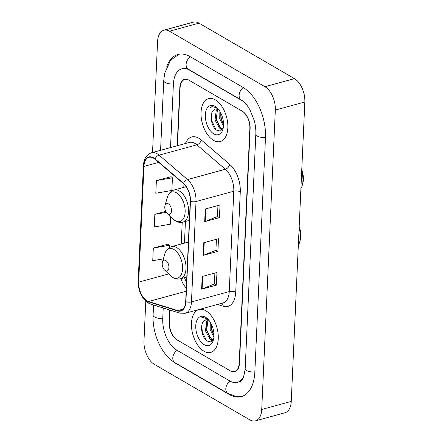 <?xml version="1.0" encoding="UTF-8"?>
<svg xmlns="http://www.w3.org/2000/svg" width="443" height="443" viewBox="0 0 443 443"><rect width="100%" height="100%" fill="white"/><g stroke="black" fill="none" stroke-linecap="round" stroke-linejoin="round"><path stroke-width="0.66" d="M170.007 310.1L169.447 322.487A13.888 7.824 -105.3 0 0 177.244 340.008L230.26 370.835A13.888 7.824 -105.3 0 0 234.497 371.583A13.888 7.824 -105.3 0 0 239.209 363.05L249.852 128.581A13.888 7.824 -105.3 0 0 242.055 111.06L189.039 80.233A13.888 7.824 -105.3 0 0 184.803 79.485A13.888 7.824 -105.3 0 0 180.091 88.013L177.471 145.681M243.523 101.574A25.002 14.087 -105.3 0 0 242.515 100.938L189.499 70.11A25.002 14.087 -105.3 0 0 181.874 68.77A25.002 14.087 -105.3 0 0 173.396 84.12L170.516 147.585M163.229 307.99L162.747 318.595A25.002 14.087 -105.3 0 0 176.785 350.131L229.801 380.958A25.002 14.087 -105.3 0 0 237.426 382.298A25.002 14.087 -105.3 0 0 243.849 376.201M145.78 301.179L143.975 341.005A18.517 10.438 -105.3 0 0 154.369 364.367L249.802 419.853A18.517 10.438 -105.3 0 0 255.45 420.85A18.517 10.438 -105.3 0 0 261.73 409.476L275.325 110.058A18.517 10.438 -105.3 0 0 264.931 86.701L169.497 31.209A18.517 10.438 -105.3 0 0 163.849 30.218A18.517 10.438 -105.3 0 0 157.57 41.592L152.53 152.497M255.45 420.85L284.965 412.782A18.517 10.438 -105.3 0 0 291.245 401.408L304.839 101.995A18.517 10.438 -105.3 0 0 294.445 78.632L199.012 23.147A18.517 10.438 -105.3 0 0 193.364 22.15L163.849 30.218M172.648 361.167A39.815 22.438 -105.3 0 0 176.17 363.625L229.186 394.453A39.815 22.438 -105.3 0 0 241.33 396.59A39.815 22.438 -105.3 0 0 254.83 372.137L265.479 137.662A39.815 22.438 -105.3 0 0 243.129 87.443L190.113 56.615A39.815 22.438 -105.3 0 0 177.964 54.478A39.815 22.438 -105.3 0 0 166.817 66.4M203.941 351.205A22.222 12.52 -105.3 0 0 210.718 352.395A22.222 12.52 -105.3 0 0 218.045 333.286A22.222 12.52 -105.3 0 0 205.779 310.72A22.222 12.52 -105.3 0 0 199.001 309.524A22.222 12.52 -105.3 0 0 191.681 328.64A22.222 12.52 -105.3 0 0 203.941 351.205A22.222 12.52 -105.3 0 0 210.718 352.395A22.222 12.52 -105.3 0 0 218.045 333.286A22.222 12.52 -105.3 0 0 205.779 310.72A22.222 12.52 -105.3 0 0 199.001 309.524A22.222 12.52 -105.3 0 0 191.681 328.64A22.222 12.52 -105.3 0 0 203.941 351.205M213.52 140.348A22.222 12.52 -105.3 0 0 220.298 141.538A22.222 12.52 -105.3 0 0 227.619 122.429A22.222 12.52 -105.3 0 0 215.353 99.863A22.222 12.52 -105.3 0 0 208.575 98.667A22.222 12.52 -105.3 0 0 201.255 117.783A22.222 12.52 -105.3 0 0 213.52 140.348A22.222 12.52 -105.3 0 0 220.298 141.538A22.222 12.52 -105.3 0 0 227.619 122.429A22.222 12.52 -105.3 0 0 215.353 99.863A22.222 12.52 -105.3 0 0 208.575 98.667A22.222 12.52 -105.3 0 0 201.255 117.783A22.222 12.52 -105.3 0 0 213.52 140.348M147.004 300.819A14.813 8.351 74.7 0 1 138.687 282.13L143.942 166.413A14.813 8.351 74.7 0 1 148.964 157.315A14.813 8.351 74.7 0 1 155.022 159.214L183.474 183.635A14.813 8.351 74.7 0 1 190.246 201.216L185.689 301.583A14.813 8.351 74.7 0 1 180.666 310.681A14.813 8.351 74.7 0 1 177.709 310.582L148.56 301.511A14.813 8.351 74.7 0 1 147.004 300.819M146.987 301.151A15.184 8.555 -105.3 0 0 148.588 301.866L177.732 310.936A15.184 8.555 -105.3 0 0 185.916 301.716L190.473 201.344A15.184 8.555 -105.3 0 0 183.524 183.324L155.078 158.904A15.184 8.555 -105.3 0 0 143.715 166.28L138.46 282.003A15.184 8.555 -105.3 0 0 146.987 301.151M171.125 176.713L156.379 180.589L155.803 193.237L171.862 190.468L172.438 177.815L170.987 176.596M168.063 244.187L153.311 248.063L152.741 260.711L163.384 258.873M169.724 310.011L169.165 322.327A13.888 7.824 -105.3 0 0 176.962 339.847L230.537 370.996A13.888 7.824 -105.3 0 0 234.773 371.743A13.888 7.824 -105.3 0 0 239.486 363.216L250.134 128.741A13.888 7.824 -105.3 0 0 242.338 111.221L188.757 80.067A13.888 7.824 -105.3 0 0 184.521 79.325A13.888 7.824 -105.3 0 0 179.814 87.852L177.183 145.758M202.202 276.487L216.959 272.456L216.383 285.109L201.626 289.141L202.202 276.487M205.264 209.013L220.021 204.982L219.446 217.635L204.688 221.666L205.264 209.013M203.736 242.753L218.488 238.716L217.917 251.369L203.16 255.401L203.736 242.753M165.732 211.35L154.845 214.323L154.269 226.977L170.328 224.202L170.671 216.721M217.917 251.369L215.918 250.206M216.417 239.286L215.918 250.273L203.636 255.246A3.705 1.523 -177.4 0 1 203.16 255.401M219.446 217.635L217.452 216.472M217.95 205.546L217.447 216.533L205.17 221.506A3.705 1.523 -177.4 0 1 204.688 221.666M216.383 285.109L214.39 283.946M214.883 273.021L214.384 284.007L202.108 288.98A3.705 1.523 -177.4 0 1 201.626 289.141M154.845 214.323L166.297 212.347M153.311 248.063L169.37 245.289L169.265 247.665M169.37 245.289L167.925 244.071M156.379 180.589L172.438 177.815M209.068 320.472A10.466 5.897 -105.3 0 0 208.985 320.422A10.466 5.897 -105.3 0 0 205.79 319.857A10.466 5.897 -105.3 0 0 204.068 320.937L205.912 319.829M213.471 339.327L212.74 339.659L209.938 338.989L205.469 330.832L206.682 321.086L207.695 319.874M213.304 339.427L211.106 338.668L206.643 330.511L207.856 320.765L208.343 320.095M213.903 337.134L210.154 329.553L210.303 322.249M213.98 335.578L211.328 329.232L211.112 323.683L211.649 329.155L213.98 335.423M207.053 318.511L202.418 317.481L200.989 318.168C203.176 317.476 205.447 317.864 207.806 319.337L208.598 319.896M204.24 344.709A15.095 8.506 -105.3 0 0 213.371 340.08A15.095 8.506 -105.3 0 0 207.551 318.783A15.095 8.506 -105.3 0 0 205.486 317.21A15.095 8.506 -105.3 0 0 195.762 325.671A15.095 8.506 -105.3 0 0 204.24 344.709M204.068 320.937C199.372 324.531 201.836 337.837 206.986 341.01L210.785 341.93L213.565 339.122M200.989 318.168L202.517 317.454M206.366 340.517L202.279 331.718L201.786 325.433M212.601 340.706L211.455 339.681M209.672 337.333L206.964 330.439L206.438 324.896M212.269 341.055L210.331 339.238M165.798 260.506A5.554 3.129 -105.3 0 0 162.437 262.212A5.554 3.129 -105.3 0 0 164.58 270.053A5.554 3.129 -105.3 0 0 165.339 270.629A5.554 3.129 -105.3 0 0 168.916 267.517A5.554 3.129 -105.3 0 0 165.798 260.506M298.338 245.212A17.36 9.785 -105.3 0 0 299.678 242.072A17.36 9.785 -105.3 0 0 299.108 228.228M299.678 242.072L300.221 240.172A15.045 8.478 -105.3 0 0 299.18 226.567M168.373 203.83A5.554 3.129 -105.3 0 0 165.012 205.535A5.554 3.129 -105.3 0 0 167.155 213.371A5.554 3.129 -105.3 0 0 167.914 213.952A5.554 3.129 -105.3 0 0 171.491 210.84A5.554 3.129 -105.3 0 0 168.373 203.83M300.908 188.535A17.36 9.785 -105.3 0 0 302.253 185.395A17.36 9.785 -105.3 0 0 301.683 171.552M302.253 185.395L302.79 183.496A15.045 8.478 -105.3 0 0 301.755 169.891M218.643 109.615A10.466 5.897 -105.3 0 0 218.56 109.565A10.466 5.897 -105.3 0 0 215.364 109A10.466 5.897 -105.3 0 0 213.642 110.08L215.486 108.972M223.045 128.47L222.314 128.802L219.512 128.132L215.043 119.975L216.256 110.229L217.269 109.017M222.879 128.57L220.68 127.811L216.217 119.654L217.43 109.908L217.917 109.238M223.477 126.277L219.728 118.696L219.878 111.392M223.554 124.721L220.902 118.375L220.686 112.827L221.223 118.298L223.554 124.566M216.627 107.655L211.992 106.625L210.563 107.311C212.751 106.619 215.027 107.007 217.38 108.48L218.172 109.039M213.814 133.858A15.095 8.506 -105.3 0 0 222.945 129.223A15.095 8.506 -105.3 0 0 217.125 107.926A15.095 8.506 -105.3 0 0 215.06 106.353A15.095 8.506 -105.3 0 0 205.336 114.815A15.095 8.506 -105.3 0 0 213.814 133.858M213.642 110.08C208.946 113.674 211.411 126.98 216.561 130.153L220.359 131.073L223.139 128.265M210.563 107.311L212.092 106.597M215.94 129.661L211.854 120.861L211.366 114.576M222.176 129.849L221.029 128.824M219.246 126.477L216.538 119.582L216.012 114.039M221.843 130.198L219.905 128.381M160.576 150.299L163.744 80.582A7.409 3.04 2.6 0 0 173.407 83.904M190.49 56.837A7.409 5.31 120.2 0 0 186.237 63.288A7.409 5.31 120.2 0 0 188.297 69.163L241.313 99.991C243.251 101.065 245.322 103.064 247.526 105.982L249.824 109.571L254.188 120.319C255.473 125.142 256.021 129.744 255.827 134.129L245.184 368.598C244.015 377.248 242.171 381.611 239.641 381.694M243.506 87.664A7.409 5.31 120.2 0 0 239.253 94.121A7.409 5.31 120.2 0 0 241.313 99.991M265.49 137.446A7.409 3.04 -177.4 0 1 255.827 134.129M254.841 371.921A7.409 3.04 -177.4 0 1 245.184 368.598M242.332 396.269L235.748 396.363L227.984 393.5A7.409 5.31 -59.8 0 1 225.93 387.625A7.409 5.31 -59.8 0 1 230.188 381.174M227.984 393.5L174.968 362.673A7.409 5.31 -59.8 0 1 172.908 356.803A7.409 5.31 -59.8 0 1 177.161 350.347M174.968 362.673C161.634 355.186 152.121 333.341 153.095 315.056A7.409 3.04 2.6 0 0 162.758 318.379M199.012 23.147L169.497 31.209M294.445 78.632L264.931 86.701M304.839 101.995L275.325 110.058M291.245 401.408L261.73 409.476M229.563 394.348L229.186 394.453M176.464 363.542L176.17 363.625M189.787 70.033L189.499 70.11M138.687 282.13L168.661 273.935M180.993 278.63A14.813 8.351 -105.3 0 0 186.309 287.989M185.445 143.504A23.147 13.046 74.7 0 1 198.835 138.216A23.147 13.046 74.7 0 1 201.244 139.944L229.69 164.364A23.147 13.046 74.7 0 1 240.278 191.836L235.72 292.203A23.147 13.046 74.7 0 1 223.25 306.263L217.463 304.463M155.078 158.904A4.629 2.94 -49.4 0 1 159.103 155.15L196.88 144.828A18.517 10.438 -105.3 0 0 194.953 143.443A18.517 10.438 -105.3 0 0 189.305 142.447L151.528 152.774A18.517 10.438 74.7 0 1 159.103 155.15L187.555 179.57A18.517 10.438 74.7 0 1 196.022 201.543L191.465 301.916A4.629 1.899 -177.4 0 1 185.916 301.716M143.715 166.28A4.629 1.899 -177.4 0 1 143.416 165.56L138.161 281.277C138.222 290.996 141.588 298.239 148.255 303.006L150.67 304.081A4.629 3.599 -72.7 0 1 148.588 301.866M190.473 201.344A4.629 1.899 2.6 0 0 196.022 201.543L233.799 191.221A18.517 10.438 -105.3 0 0 225.332 169.243L196.88 144.828A4.629 2.94 130.6 0 0 201.244 139.944M183.524 183.324A4.629 2.94 -49.4 0 1 187.555 179.57L225.332 169.243A4.629 2.94 130.6 0 0 229.69 164.364M150.67 304.081L179.814 313.151A4.629 3.599 -72.7 0 1 177.732 310.936M235.72 292.203A4.629 1.899 -177.4 0 0 229.241 291.588L191.465 301.916A18.517 10.438 74.7 0 1 185.185 313.29L222.962 302.962A18.517 10.438 -105.3 0 0 229.241 291.588L233.799 191.221A4.629 1.899 -177.4 0 1 240.278 191.836M138.161 281.277A4.629 1.899 2.6 0 0 138.46 282.003M223.25 306.263A4.629 3.599 107.3 0 0 221.782 303.283M143.942 166.413L158.705 162.376M183.945 184.061L183.795 187.334M182.211 222.292L181.22 244.01M148.56 301.511L186.16 291.239M177.709 310.582L183.164 309.092M204.212 242.62L203.636 255.246M202.678 276.36L202.108 288.98M205.74 208.886L205.17 221.506M164.58 270.053L170.616 275.795A15.311 8.627 -105.3 0 0 172.709 277.39A15.311 8.627 -105.3 0 0 182.571 268.812A15.311 8.627 -105.3 0 0 173.977 249.498A15.311 8.627 -105.3 0 0 164.713 254.199L162.437 262.212M186.802 277.041L180.345 278.808A16.668 9.392 -105.3 0 0 185.833 264.471A16.668 9.392 -105.3 0 0 176.641 247.548A16.668 9.392 -105.3 0 0 171.557 246.657C168.174 247.692 165.892 250.206 164.713 254.199M167.155 213.371L173.191 219.119A15.311 8.627 -105.3 0 0 175.284 220.714A15.311 8.627 -105.3 0 0 185.141 212.131A15.311 8.627 -105.3 0 0 176.547 192.821A15.311 8.627 -105.3 0 0 167.288 197.517L165.012 205.535M189.377 220.365L182.92 222.131A16.668 9.392 -105.3 0 0 188.408 207.795A16.668 9.392 -105.3 0 0 179.216 190.872A16.668 9.392 -105.3 0 0 174.132 189.975C170.749 191.016 168.467 193.53 167.288 197.517M153.095 315.056L153.555 304.978M178.994 54.24L170.527 60.281L164.635 73.339L163.744 80.582M184.089 68.161C184.659 67.751 186.06 68.084 188.297 69.163M179.814 313.151L185.185 313.29M151.528 152.774C146.539 154.496 143.837 158.755 143.416 165.56M186.536 282.944L184.504 277.672M185.434 221.445L184.449 243.129M213.399 339.476L212.74 339.659M180.345 278.808C178.219 279.367 176.087 279.14 173.944 278.132L170.616 275.795M188.391 242.05L171.557 246.657M182.92 222.131C180.794 222.691 178.662 222.464 176.513 221.45L173.191 219.119M186.154 186.691L174.132 189.975M222.973 128.62L222.314 128.802"/></g></svg>
